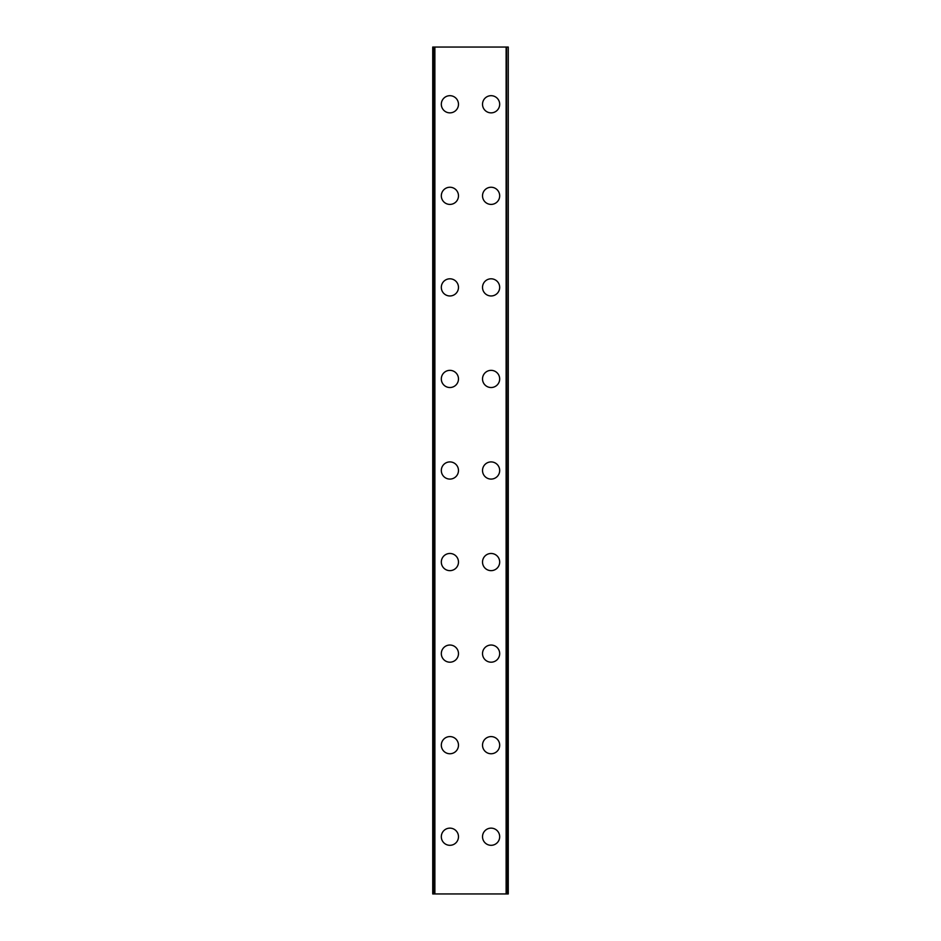 <?xml version="1.0" encoding="UTF-8"?>
<svg xmlns="http://www.w3.org/2000/svg" width="941" height="941" viewBox="0 0 941 941"><rect width="100%" height="100%" fill="white"/><g stroke="black" fill="none" stroke-linecap="round" stroke-linejoin="round"><path stroke-width="1.41" d="M441.317 836.725A8.587 8.587 0 0 1 449.904 828.139A8.587 8.587 0 0 1 458.479 836.725A8.587 8.587 0 0 1 449.904 845.312A8.587 8.587 0 0 1 441.317 836.725M441.317 745.166A8.587 8.587 0 0 1 449.904 736.591A8.587 8.587 0 0 1 458.479 745.166A8.587 8.587 0 0 1 449.904 753.753A8.587 8.587 0 0 1 441.317 745.166M441.317 653.619A8.587 8.587 0 0 1 449.904 645.032A8.587 8.587 0 0 1 458.479 653.619A8.587 8.587 0 0 1 449.904 662.193A8.587 8.587 0 0 1 441.317 653.619M441.317 562.059A8.587 8.587 0 0 1 449.904 553.473A8.587 8.587 0 0 1 458.479 562.059A8.587 8.587 0 0 1 449.904 570.646A8.587 8.587 0 0 1 441.317 562.059M441.317 470.5A8.587 8.587 0 0 1 449.904 461.913A8.587 8.587 0 0 1 458.479 470.5A8.587 8.587 0 0 1 449.904 479.087A8.587 8.587 0 0 1 441.317 470.5M441.317 378.941A8.587 8.587 0 0 1 449.904 370.354A8.587 8.587 0 0 1 458.479 378.941A8.587 8.587 0 0 1 449.904 387.527A8.587 8.587 0 0 1 441.317 378.941M441.317 287.381A8.587 8.587 0 0 1 449.904 278.807A8.587 8.587 0 0 1 458.479 287.381A8.587 8.587 0 0 1 449.904 295.968A8.587 8.587 0 0 1 441.317 287.381M441.317 195.834A8.587 8.587 0 0 1 449.904 187.247A8.587 8.587 0 0 1 458.479 195.834A8.587 8.587 0 0 1 449.904 204.409A8.587 8.587 0 0 1 441.317 195.834M441.317 104.275A8.587 8.587 0 0 1 449.904 95.688A8.587 8.587 0 0 1 458.479 104.275A8.587 8.587 0 0 1 449.904 112.861A8.587 8.587 0 0 1 441.317 104.275M482.521 836.725A8.587 8.587 0 0 1 491.096 828.139A8.587 8.587 0 0 1 499.683 836.725A8.587 8.587 0 0 1 491.096 845.312A8.587 8.587 0 0 1 482.521 836.725M482.521 745.166A8.587 8.587 0 0 1 491.096 736.591A8.587 8.587 0 0 1 499.683 745.166A8.587 8.587 0 0 1 491.096 753.753A8.587 8.587 0 0 1 482.521 745.166M482.521 653.619A8.587 8.587 0 0 1 491.096 645.032A8.587 8.587 0 0 1 499.683 653.619A8.587 8.587 0 0 1 491.096 662.193A8.587 8.587 0 0 1 482.521 653.619M482.521 562.059A8.587 8.587 0 0 1 491.096 553.473A8.587 8.587 0 0 1 499.683 562.059A8.587 8.587 0 0 1 491.096 570.646A8.587 8.587 0 0 1 482.521 562.059M482.521 470.5A8.587 8.587 0 0 1 491.096 461.913A8.587 8.587 0 0 1 499.683 470.5A8.587 8.587 0 0 1 491.096 479.087A8.587 8.587 0 0 1 482.521 470.5M482.521 378.941A8.587 8.587 0 0 1 491.096 370.354A8.587 8.587 0 0 1 499.683 378.941A8.587 8.587 0 0 1 491.096 387.527A8.587 8.587 0 0 1 482.521 378.941M482.521 287.381A8.587 8.587 0 0 1 491.096 278.807A8.587 8.587 0 0 1 499.683 287.381A8.587 8.587 0 0 1 491.096 295.968A8.587 8.587 0 0 1 482.521 287.381M482.521 195.834A8.587 8.587 0 0 1 491.096 187.247A8.587 8.587 0 0 1 499.683 195.834A8.587 8.587 0 0 1 491.096 204.409A8.587 8.587 0 0 1 482.521 195.834M482.521 104.275A8.587 8.587 0 0 1 491.096 95.688A8.587 8.587 0 0 1 499.683 104.275A8.587 8.587 0 0 1 491.096 112.861A8.587 8.587 0 0 1 482.521 104.275M507.869 47.05L432.731 47.05L432.731 893.95L508.269 893.95L508.269 47.05L507.869 893.95M434.883 47.05L434.883 893.95M506.117 47.05L506.117 893.95M508.269 47.05L508.269 893.95L508.269 47.05M433.131 47.05L433.131 893.95M434.413 47.05L434.413 893.95M434.589 47.05L434.589 893.95M506.411 47.05L506.411 893.95M506.587 47.05L506.587 893.95"/></g></svg>
